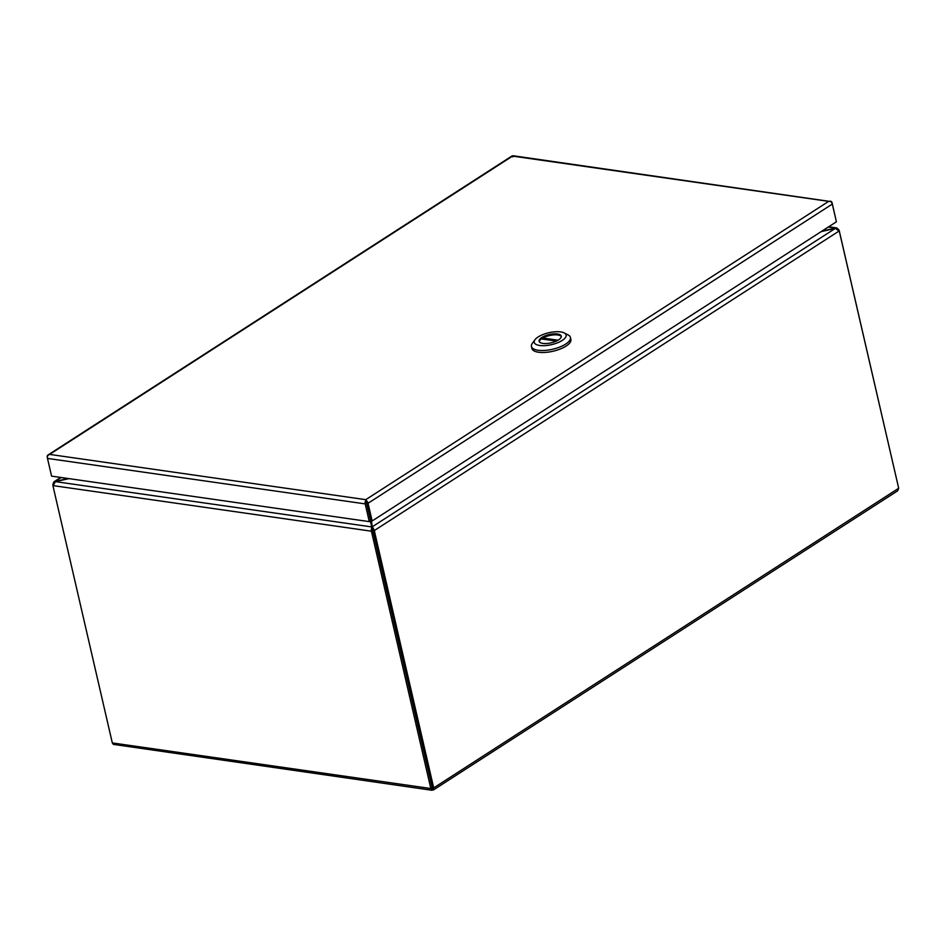 <?xml version="1.0" encoding="UTF-8"?>
<svg xmlns="http://www.w3.org/2000/svg" width="946" height="946" viewBox="0 0 946 946"><rect width="100%" height="100%" fill="white"/><g stroke="black" fill="none" stroke-linecap="round" stroke-linejoin="round"><path stroke-width="1.42" d="M112.314 742.929L430.832 788.538L433.363 789.993L897.683 490.808L898.688 488.254L433.706 787.9L432.003 790.277L113.366 744.384L112.314 742.929L53.366 487.616A9.093 5.853 57.2 0 1 53.106 485.617L371.222 531.167A9.093 5.853 57.2 0 1 371.884 533.213L430.832 788.538L433.706 787.9L374.758 532.586A9.093 6.066 -81.9 0 1 374.474 530.446L372.937 530.221A9.093 6.066 98.1 0 0 373.232 532.361L432.287 788.089L373.221 532.361A9.093 5.853 -122.8 0 0 372.547 530.316L371.222 531.167L371.648 526.91L55.4 481.632L53.106 485.617M839.457 231.912L898.499 487.438M432.724 789.969L432.405 788.018M839.102 231.025L835.318 228.4L372.322 526.756L374.474 530.446L839.102 231.025A9.093 6.066 -81.9 0 1 839.741 232.941L898.688 488.254M53.177 486.54L53.177 486.54A9.093 6.066 98.1 0 1 52.881 484.399L53.969 481.798L61.324 477.529M839.551 231.853A9.093 5.853 -122.8 0 0 838.877 229.807L838.546 230.02M828.152 227.123L836.784 227.927L838.877 229.807M371.518 520.891A690.97 257.856 -13 0 1 372.026 526.023A9.093 3.394 167 0 0 372.062 526.213A9.093 3.394 167 0 0 372.322 526.756L372.712 528.447M372.759 528.637L372.937 530.221M821.093 231.664A690.97 257.856 -13 0 0 833.26 228.802A9.093 3.394 167 0 1 835.318 228.4L835.283 228.14A9.093 3.394 167 0 1 833.225 228.66A690.97 257.856 -13 0 0 822.121 231.013M372.547 530.316L371.648 526.91A9.093 3.394 167 0 0 371.683 526.177L372.109 528.045A9.093 3.394 -13 0 0 372.097 527.974L371.695 526.248M67.97 478.475A690.97 257.856 -13 0 0 57.422 480.97A9.093 3.394 167 0 1 55.353 481.372L55.412 481.632A9.093 3.394 167 0 1 57.446 481.112A690.97 257.856 -13 0 0 69.117 478.641M370.454 521.577A690.97 257.856 -13 0 1 370.312 520.95A690.97 257.856 -13 0 0 371.66 526.106A9.093 3.394 167 0 1 371.683 526.177M372.464 527.892A9.093 3.394 -13 0 0 372.488 528.093A9.093 3.394 -13 0 0 372.748 528.625M372.074 528.779A9.093 3.394 -13 0 0 372.109 528.045M366.197 501.546L370.619 520.761L366.469 500.753A3.122 2.01 57.2 0 1 368.053 503.26L372.145 520.974L836.406 221.802L832.314 204.076A3.122 2.01 -122.8 0 0 830.73 201.569L828.684 201.356L830.671 201.226A3.122 2.093 -81.9 0 1 832.125 203L836.169 220.749M47.406 457.769L47.3 457.332A3.122 2.01 57.2 0 1 47.797 455.121L47.962 455.369M512.933 155.723L830.612 201.533M366.469 500.753L366.197 501.593L365.771 499.665L828.684 201.356L512.531 156.09A3.122 2.01 57.2 0 1 512.543 156.09L49.618 454.399A3.122 2.01 -122.8 0 0 49.618 454.399L47.856 455.464A3.122 2.093 98.1 0 0 47.489 458.408L51.581 476.134L369.283 521.624L372.145 520.974M366.197 501.593L366.528 503.036M369.283 521.624L365.191 503.899A3.122 2.093 -81.9 0 1 365.546 500.954L366.185 501.593M366.09 501.061L365.771 499.665L365.546 500.954M512.531 156.09L512.756 156.918M366.055 500.907L365.771 499.665L49.63 454.399L47.797 455.121L512.093 155.913M531.451 346.473L531.912 348.447A19.996 7.462 -13 0 0 545.322 352.409A19.996 7.462 -13 0 0 566.146 346.059A19.996 7.462 -13 0 0 570.887 339.448L570.438 337.474A19.996 7.462 167 0 1 565.684 344.084A19.996 7.462 167 0 1 544.872 350.434A19.996 7.462 167 0 1 531.451 346.473A19.996 7.462 167 0 1 532.432 343.173L535.034 339.673A16.366 6.102 167 0 1 538.132 336.965A16.366 6.102 167 0 1 564.23 332.933A16.366 6.102 167 0 1 562.243 340.418A16.366 6.102 167 0 1 542.2 345.68A16.366 6.102 167 0 1 535.034 339.673M558.566 339.886A11.364 4.245 -13 0 0 561.262 336.137A11.364 4.245 -13 0 0 553.635 333.891A11.364 4.245 -13 0 0 541.81 337.497A11.364 4.245 -13 0 0 539.114 341.246A11.364 4.245 -13 0 0 546.741 343.493A11.364 4.245 -13 0 0 558.566 339.886M561.297 336.646A11.364 4.245 -13 0 0 553.233 334.931A11.364 4.245 -13 0 0 542.034 338.479A11.364 4.233 -13 0 0 541.384 338.94L556.354 341.08M564.23 332.933L568.108 334.931A19.996 7.462 167 0 1 570.438 337.474M558.034 340.217L542.779 338.029A11.364 4.233 -13 0 0 542.046 338.479A11.364 4.245 -13 0 0 539.303 341.719M542.779 338.029L543.051 339.176M373.232 532.361L374.758 532.586M371.884 533.213L373.221 532.361M368.053 503.26L832.314 204.076M47.489 458.408L365.191 503.899M53.969 481.798L60.721 477.434M828.696 226.768L836.784 227.927M372.062 526.213L372.488 528.093"/></g></svg>
